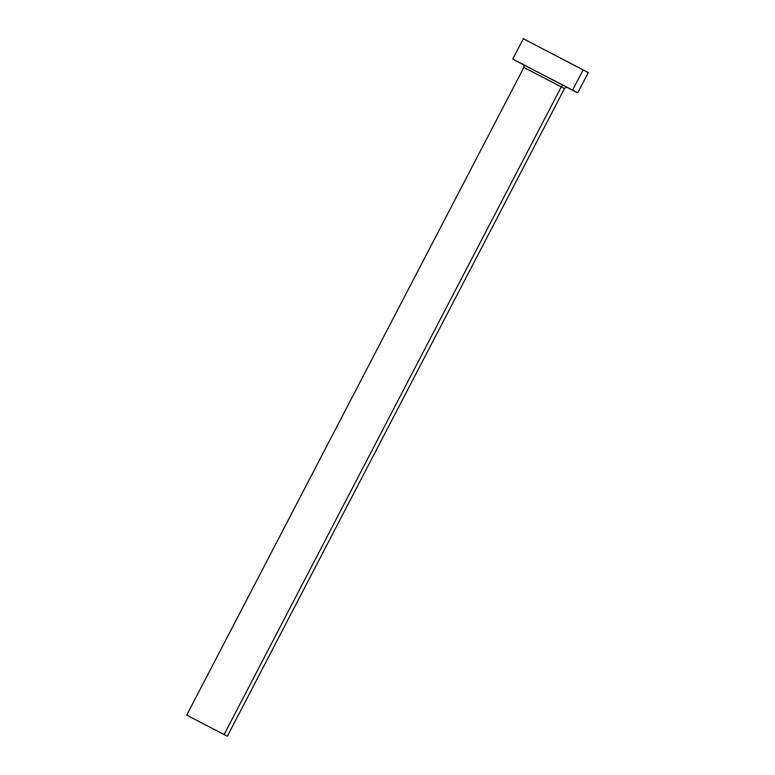 <?xml version="1.0" encoding="UTF-8"?>
<svg xmlns="http://www.w3.org/2000/svg" width="775" height="775" viewBox="0 0 775 775"><rect width="100%" height="100%" fill="white"/><g stroke="black" fill="none" stroke-linecap="round" stroke-linejoin="round"><path stroke-width="1.16" d="M217.62 731.174L194.428 719.132L217.62 731.174M564.268 88.466L561.284 86.848A2.286 1.928 117.8 0 1 564.055 85.705L563.512 85.541M567.407 87.517C566.854 86.965 565.886 87.313 564.481 88.563L523.871 67.425L186.707 715.112L224.12 734.535L561.284 86.848L224.12 734.535L227.317 736.25L186.717 715.112M587.528 72.211L523.319 38.75L512.75 59.055L572.599 90.133L583.178 69.828L572.599 90.133L577.724 92.874L566.951 87.372L577.714 92.874L512.75 59.055M523.435 64.722L517.865 61.797L523.435 64.722M529.131 67.648L563.551 85.56M577.724 92.874L588.293 72.569L523.328 38.75M523.077 64.441L564.055 85.705A2.286 1.928 -62.2 0 0 561.284 86.848L527.068 69.14M564.481 88.563L227.317 736.25M523.871 67.425C524.094 65.517 523.813 64.519 523.048 64.432"/></g></svg>
